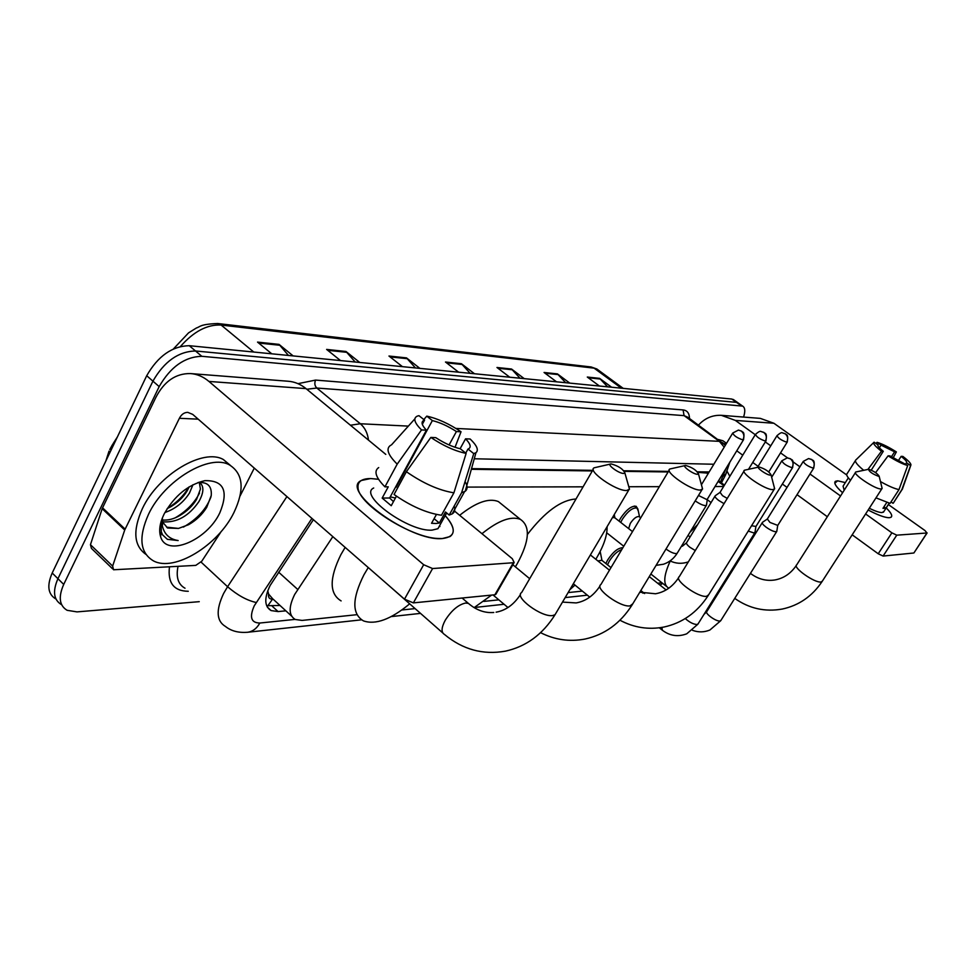 <?xml version="1.0" encoding="UTF-8"?>
<svg xmlns="http://www.w3.org/2000/svg" width="976" height="976" viewBox="0 0 976 976"><rect width="100%" height="100%" fill="white"/><g stroke="black" fill="none" stroke-linecap="round" stroke-linejoin="round"><path stroke-width="1.46" d="M619.052 521.099L620.529 518.305C626.372 509.643 631.57 505.641 636.145 506.288L637.548 508.484M605.864 563.518L607.67 559.943C613.172 551.757 618.211 547.719 622.81 547.829M332.828 536.641L294.703 594.408C288.445 607.17 288.652 615.527 295.313 619.504L302.084 620.419L356.557 614.721M267.778 590.7L268.583 594.03C268.095 597.532 269.413 599.227 272.548 599.13L267.668 605.986M272.951 599.093L268.583 594.03M708.417 473.201L697.828 472.347M668.121 471.957L624.335 471.359M592.334 470.932L471.335 469.297M723.619 486.512L715.018 486.536M659.349 486.658L629.093 486.731M583.099 486.829L467.065 487.097M401.856 609.988L414.885 608.621M483.889 601.399L498.821 599.837M568.117 592.591L582.355 591.102M657.641 583.221L661.923 582.77M313.394 519.683L270.157 585.454C264.032 598.142 264.35 606.511 271.108 610.573L278.075 611.574L285.846 610.83M280.027 605.486L266.643 605.718M199.25 601.667L76.994 611.891L67.124 610.305C59.329 605.645 58.194 597.019 63.708 584.417L159.173 386.606C170.507 366.903 184.72 356.801 201.8 356.301L742.651 406.126C745.127 407.651 745.432 411.299 743.566 417.069M55.803 598.959C47.946 594.225 46.75 585.588 52.204 573.01L146.705 375.723L152.927 381.152C164.212 361.486 178.413 351.421 195.529 350.982L736.514 402.38L738.722 403.332L736.514 402.38L195.529 350.982C178.413 351.421 164.212 361.486 152.927 381.152L57.938 578.707L152.927 381.152L159.173 386.606M61.451 604.62C53.631 599.923 52.46 591.285 57.938 578.707C52.46 591.285 53.631 599.923 61.451 604.62M709.162 471.969L697.34 471.798M668.462 471.396L623.847 470.774M592.688 470.334L471.518 468.626M718.861 480.961L719.105 479.826M146.705 375.723C157.953 356.094 172.142 346.077 189.271 345.699L731.829 399.05L734.05 400.014M565.665 382.702L557.418 373.893L569.764 383.104M556.503 381.811L544.059 372.478L557.418 373.893M607.621 386.838L599.593 378.359L611.61 387.228M599.423 386.02L587.296 377.053L599.593 378.359M415.434 367.94L406.492 357.887L419.875 368.367M402.454 366.659L388.96 356.033L406.492 357.887M355.179 362.011L345.98 351.482L359.741 362.462M340.49 360.559L326.618 349.42L345.98 351.482M288.469 355.447L279.026 344.382L293.154 355.911M271.767 353.812L257.53 342.1L279.026 344.382M520.001 378.212L511.534 369.026L524.21 378.627M509.753 377.212L496.967 367.488L511.534 369.026M470.127 373.308L461.428 363.719L474.458 373.735M458.622 372.185L445.483 362.023L461.428 363.719M233.923 512.583C218.087 545.303 174.411 572.302 153.452 560.883C139.958 552.855 138.311 537.337 148.498 514.34C164.419 480.155 209.84 453.291 229.58 464.991C243.305 473.775 244.756 489.635 233.923 512.583M145.912 554.368C133.797 545.755 132.614 530.505 142.374 508.642C158.197 474.507 203.618 447.801 223.431 459.586L230.507 465.491M164.127 514.01C174.436 495.82 188.014 484.706 204.862 480.656C223.833 480.277 228.811 491.013 219.795 512.876C206.814 540.692 166.115 557.686 160.552 536.471C158.71 530.249 159.893 522.77 164.127 514.01M178.498 528.431L167.604 528.028L166.689 527.186L178.498 528.431L188.551 524.71C196.176 520.367 202.227 514.584 206.705 507.374L211.255 495.479C211.938 485.999 207.473 481.729 197.872 482.632L204.862 480.656M162.394 520.001C168.043 520.513 173.862 519.012 179.852 515.523C187.075 511.204 192.638 505.849 196.53 499.468L200.434 489.061L199.299 482.473M162.724 521.806C176.729 522.916 188.783 516.182 198.897 501.603C203.923 492.526 204.167 486.146 199.604 482.449M167.164 508.63L171.007 506.629C178.01 502.359 183.378 497.126 187.111 490.94L189.198 486.865M164.883 512.534C175.18 508.996 183.378 502.506 189.466 493.063L192.955 484.743M167.604 528.028L162.882 522.367L162.297 518.134M161.028 521.855L161.333 531.786L162.528 534.836L167.384 539.325L178.144 540.545C169.556 539.191 164.273 534.275 162.321 525.796L162.016 518.854M167.238 508.52C176.668 502.786 183.854 495.649 188.819 487.085M175.216 517.829C186.318 511.314 194.419 503.067 199.519 493.075M183.439 527.077C197.286 519.073 206.485 508.935 211.06 496.638M167.384 539.325L178.144 540.545M442.238 538.569L437.663 538.471C410.664 537.434 358.912 504.507 358.046 488.012C357.338 481.778 361.535 478.618 370.648 478.545L378.395 479.277L370.648 478.545L361.376 480.473C339.111 489.989 410.53 541.814 442.238 538.569C455.816 536.885 456.805 529.236 445.202 515.621C453.95 525.503 455.548 532.493 450.009 536.58L442.238 538.569M221.284 531.395L201.788 561.212L195.773 565.385L113.558 569.764L112.643 566.092L124.721 530.005L102.163 508.691L155.782 397.549C164.151 381.372 175.692 373.369 190.405 373.564C197.091 374.028 203.264 376.651 208.949 381.433L423.669 564.726L432.588 568.544L413.373 602.887L404.491 599.166L192.723 414.397L187.782 412.36C184.232 412.397 181.438 414.373 179.389 418.289L124.721 530.005M112.655 568.886L91.427 548.378L90.451 544.693L102.163 508.691M191.211 373.625L288.091 381.238C294.557 381.701 300.535 384.166 306.025 388.619L385.788 454.389M496.137 593.798L494.893 594.762L513.339 562.737L432.588 568.544M513.339 562.737L514.157 562.505L512.29 558.699L453.986 510.631M494.893 594.762L413.373 602.887M254.285 468.114L240.059 495.991M439.908 526.54L439.554 525.796M466.125 453.401L460.355 448.789C452.583 446.959 444.373 443.238 435.723 437.626L430.831 437.431C443.311 445.8 455.084 451.119 466.125 453.401L453.913 492.819L441.457 515.255C426.536 513.071 410.725 506.141 394.06 494.478L406.394 471.725L430.831 437.431M426.427 430.16L421.522 429.94C414.336 422.742 412.946 418.118 417.35 416.093L418.972 415.678L424.572 420.156L423.584 420.522C420.9 422.12 421.852 425.329 426.427 430.16L389.644 497.992L393.462 501.627M424.572 420.156L422.315 424.304M454.169 506.105C455.438 509.679 454.767 512.302 452.144 513.937L449.18 515.047L445.459 511.973L439.322 523.026L435.845 523.49L431.551 523.282L436.443 514.45M440.347 524.368L437.943 528.687L432.173 530.114C409.09 532.262 357.753 495.027 373.698 488.012M421.522 429.94L397.195 464.137L384.934 486.841L388.253 486.829L382.165 498.077L391.242 505.714L396.427 496.162M384.934 486.841C375.699 477.459 373.625 471.042 378.7 467.577M397.195 464.137C387.838 454.84 385.666 448.557 390.656 445.3M465.076 481.534C467.675 485.963 467.724 489.208 465.223 491.27L461.587 492.758L473.75 453.608L468.004 449.021L465.747 453.108M449.18 515.047L461.587 492.758M395.597 487.024L396.256 487.134L432.356 420.583L426.78 416.13L423.816 419.558M426.78 416.13C437.675 418.558 449.094 423.767 461.038 431.758L456.414 431.551L449.07 444.946M455.023 447.289L461.038 431.758M460.111 448.728L465.564 438.822L470.164 439.017C476.983 445.568 478.911 450.131 475.946 452.718L473.75 453.608M432.356 420.583C440.03 422.474 448.057 426.134 456.414 431.551M465.564 438.822C470.334 443.726 471.396 447.032 468.724 448.728L468.004 449.021M453.913 492.819C439.029 490.416 423.194 483.388 406.394 471.725M390.266 496.857L395.402 498.041M439.322 523.026L434.1 518.683M389.644 497.992L382.165 498.077M623.676 473.458L624.884 472.957C622.92 468.919 618.369 465.918 611.232 463.954L610.854 463.966C606.084 464.149 618.869 473.641 623.676 473.458M628.52 485.755L629.496 489.22L626.592 490.513C616.124 491.196 586.869 470.639 594.164 467.797L610.415 464.064M388.192 584.941L442.799 632.973M409.53 603.949C390.803 619.431 375.443 625.067 363.426 620.87C351.836 613.989 352.007 598.63 363.938 574.803L368.257 567.544M341.112 600.911C329.278 593.786 329.217 578.353 340.905 554.612L345.15 547.39M697.523 474.287L698.474 473.897C696.449 470.188 692.204 467.382 685.725 465.491L685.433 465.503C681.321 465.65 693.436 474.47 697.523 474.287M701.854 486.377L702.574 489.025L700.292 490.05C691.313 490.684 663.619 471.445 669.89 468.992L685.091 465.576M481.961 533.689C498.321 520.501 511.143 515.731 520.44 519.403C530.578 526.32 529.541 541.058 517.304 563.603L515.365 566.849M491.636 595.079L474.129 607.633M459.659 515.304C475.995 502.311 488.915 497.736 498.382 501.579L502.506 504.909M770.296 475.117L771.028 474.8C768.966 471.42 765.013 468.822 759.169 467.028L758.95 467.028C755.448 467.138 766.855 475.275 770.296 475.117M774.139 486.829L774.651 488.793L772.894 489.61C765.294 490.184 739.198 472.262 744.554 470.188L758.694 467.089M607.084 526.686C607.328 535.165 603.863 545.535 596.69 557.808L595.811 559.272M574.986 585.088L569.801 589.736M527.406 534.47C544.986 511.717 561.188 499.895 576.011 499.004M878.656 476.337L879.132 476.129C877.082 473.226 873.581 470.957 868.64 469.297L868.494 469.297C869.25 471.75 872.642 474.104 878.656 476.337M881.84 487.207L882.133 488.403L880.986 488.939C875.252 489.44 851.694 473.543 855.806 471.994L868.335 469.334M668.828 588.174L668.621 588.077C663.009 584.709 663.546 575.694 670.244 561.017M689.922 532.335L697.62 524.612M748.263 531.066L754.143 533.042L755.046 532.066M751.581 525.722L755.949 526.467M597.885 560.932L601.887 560.334M600.008 551.782L600.765 554.466M607.511 564.823L609.414 560.944C613.367 554.807 617.479 551.025 621.749 549.598M767.234 519.061L762.463 522.331C761.756 523.124 762.951 524.734 766.062 527.138C770.21 530.066 773.529 531.615 776.03 531.786L776.872 530.895M803.114 461.648L767.331 518.976L769.942 522.428L777.762 525.405M698.487 495.466L706.648 499.48L707.417 499.017M612.538 517.475L614.807 517.78M695.205 500.871C700.378 504.421 704.074 505.946 706.319 505.446L706.551 504.629M628.629 528.589L630.301 523.392C633.595 518.524 636.523 516.255 639.085 516.597L639.487 516.914M719.946 492.441L715.225 495.747C714.505 496.516 715.64 498.065 718.629 500.395L724.033 503.653M620.724 522.404L622.31 519.33C627.788 511.217 632.668 507.447 636.95 508.045L638.304 511.046M755.29 434.649L720.056 492.343L722.533 495.686L727.254 498.407M889.295 517.707L888.233 517.695C883.731 517.256 877.046 514.694 868.164 510.009C877.973 515.157 885.012 517.731 889.295 517.707C893.333 517.231 892.296 513.962 886.196 507.923C891.112 512.729 892.735 515.828 891.088 517.231L889.295 517.707M842.605 492.721C837.92 488.561 835.334 485.389 834.822 483.181L837.615 480.814L845.35 482.595L837.615 480.814L835.444 481.29C833.541 482.9 835.932 486.719 842.605 492.721M698.523 425.048C704.867 418.179 712.468 414.946 721.337 415.325L735.355 420.412L755.253 434.71M721.337 415.325L760.341 418.387L773.907 423.267L846.729 474.983M765.318 441.945L770.735 445.825M780.544 452.876L787.498 457.866M793.171 461.941L799.905 466.784M809.995 474.019L840.543 495.967M865.614 513.962L891.881 532.835L896.761 535.165L883.097 556.064L878.229 553.77L852.182 534.824M914 552.831L926.932 532.994L896.761 535.165M926.932 532.994L925.016 530.578L888.38 504.555M913.719 553.014L883.097 556.064M827.331 516.731L797.038 494.673M787.034 487.402L782.374 484.011M772.114 476.532L771.321 475.959M758.12 466.345L752.74 462.441M742.76 455.17L736.77 450.814M726.51 443.336L723.021 440.798L718.385 439.517M907.729 465.503L889.917 455.902L888.099 455.829C896.224 460.94 902.763 464.173 907.729 465.503L898.994 489.598L890.075 503.36L875.984 497.87M871.251 470.139L883.292 451.302C879.083 447.947 877.351 445.837 878.107 444.971L877.912 445.276M889.173 503.189L885.915 508.228L882.975 508.325L886.733 502.518M883.878 511.509L882.084 512.571C879.449 512.595 875.179 511.156 869.287 508.264M850.523 480.277C847.034 476.727 845.924 474.47 847.217 473.494L855.403 460.611M893.784 502.347L901.885 489.574L910.584 465.589L906.509 462.758L905.667 464.076M891.027 501.896L892.991 503.287M863.699 470.298C856.916 464.71 854.317 461.209 855.903 459.818M902.654 488.342L901.885 489.574M883.292 451.302L881.462 451.217L867.932 469.419M881.462 451.217C875.045 446.227 872.581 443.214 874.081 442.189L878.107 444.971M879.352 447.801L881.06 445.129L877.058 442.348L875.936 443.458M877.058 442.348C882.036 443.751 888.465 446.935 896.371 451.912L894.602 451.827L891.405 456.817M893.162 457.842L896.371 451.912M898.408 460.599L901.141 456.353L902.898 456.426C909.059 461.16 911.682 464.173 910.742 465.479L910.584 465.589M881.06 445.129L894.602 451.827M901.141 456.353C905.362 459.684 907.155 461.819 906.509 462.758M844.167 490.269L843.081 486.158L848.351 477.874M898.994 489.598C894.589 488.72 888.404 486.048 880.462 481.571M875.594 472.628L888.099 455.829M885.915 508.228L883.951 506.825M727.193 471.481L729.828 476.337M278.624 572.168L297.692 589.419M708.186 471.957L707.759 472.787M706.087 472.469L708.003 473.885M718.129 481.412L724.046 485.804M272.231 606.206L278.075 611.574M311.93 518.402L254.26 605.803C249.234 617.149 251.076 622.895 259.823 623.03L295.069 619.394M247.135 632.326L248.038 632.216C238.815 633.046 231.3 631.143 225.493 626.482C216.391 621.053 215.781 610.024 223.663 593.384L227.579 586.722L201.105 562.127M361.571 619.821L248.038 632.216C252.991 631.362 256.92 628.3 259.823 623.03M188.258 591.285C173.862 591.066 167.604 582.94 169.458 566.897M178.022 566.409C175.839 577.194 178.169 584.465 185.013 588.223M297.985 383.666L315.577 380.079L683.09 409.932C687.226 410.396 689.361 413.238 689.507 418.484M201.8 356.301L189.271 345.699M63.708 584.417L52.204 573.01M741.211 405.723L731.829 399.05M350.421 425.231L360.327 423.755L316.822 388.033L306.781 389.253M256.224 602.497C247.001 600.472 237.461 595.214 227.579 586.722L286.92 496.577M455.914 428.44L719.349 441.335L684.078 415.63L316.822 388.033C314.699 385.874 314.284 383.226 315.577 380.079M724.192 447.154L719.349 441.335L722.984 442.897M687.775 417.216L684.078 415.63L683.09 409.932M368.477 440.115C367.635 433.149 364.926 427.695 360.327 423.755L408.346 426.109M720.434 482.12L726.095 468.334M713.846 464.247L474.263 458.769M726.181 473.665L723.594 476.007M658.751 584.099L659.678 583.014M112.972 446.154L112.935 443.946L117.364 436.98M253.76 352.031L221.137 325.057L217.587 323.507L591.139 366.976L594.116 368.159L221.137 325.057C207.278 324.325 193.736 331.45 180.499 346.431M598.288 370.05L594.116 368.159L621.358 388.18M462.258 364.487L446.532 362.84M407.346 358.704L390.034 356.887M346.87 352.336L327.729 350.311M279.929 345.272L258.664 343.04M512.339 369.77L497.992 368.257M558.199 374.601L545.047 373.222M600.362 379.054L588.272 377.773M306.025 388.619L208.949 381.433M198.177 419.168L179.389 418.289M102.529 507.801L125.087 529.114M404.491 599.166L423.669 564.726M90.451 544.693L112.643 566.092M469.944 604.693L468.382 603.375L465.564 603.034C458.244 604.705 451.473 610.451 445.239 620.26C441.311 627.678 441.054 632.399 444.446 634.424C462.648 649.552 482.974 655.14 505.446 651.151C526.174 646.563 542.693 634.424 555.027 614.734L556.125 612.867M593.262 469.334L521.635 592.542C513.657 596.836 541.668 617.637 552.721 615.527L555.027 614.734L628.739 490.062M669.207 470.139L600.887 584.539C593.981 588.235 620.565 607.731 630.081 605.864L632.753 603.827M744.041 471.03L679.296 576.633C673.391 579.781 698.499 597.934 706.587 596.299L708.649 594.774M855.488 472.482L796.721 564.823C792.146 567.215 814.911 583.306 821.072 581.989L822.414 581.049M751.215 573.961L750.385 573.449M792.097 467.736C793.805 464.308 793.281 461.367 790.511 458.915L787.315 457.854L781.861 460.794C783.057 463.527 786.461 465.833 792.097 467.736L792.719 467.394M685.274 618.564C689.605 622.395 693.558 624.384 697.132 624.518L698.169 623.737M754.814 532.847L697.852 624.237L686.726 633.814C677.978 637.096 669.853 635.901 662.338 630.228L661.911 627.422M813.276 468.175C814.948 464.832 814.423 461.977 811.715 459.586L808.579 458.561L803.26 461.404C804.492 464.064 807.823 466.321 813.276 468.175L813.85 467.87M762.232 522.721L706.917 611.415C704.147 613.074 716.238 621.871 720.056 620.968L721.008 620.26M742.907 439.92C744.59 436.467 744.066 433.527 741.333 431.099L738.442 430.074L732.732 433.051C733.83 435.699 737.222 437.98 742.907 439.92L743.614 439.554M666.01 549.012C670.329 552.111 673.843 553.648 676.527 553.599L677.405 552.892M765.391 441.091C767.038 437.724 766.526 434.869 763.854 432.502L760.999 431.502C760.243 430.843 758.389 431.807 755.448 434.393C756.571 436.967 759.889 439.2 765.391 441.091L766.038 440.762M714.969 496.162L686.726 542.473C685.945 543.327 687.019 544.937 689.947 547.304L695.29 550.549M786.729 442.201C788.34 438.919 787.839 436.138 785.216 433.82L782.423 432.856C781.678 432.209 779.873 433.149 776.994 435.662C778.165 438.163 781.41 440.347 786.729 442.201L787.327 441.896M773.907 423.267L735.355 420.412M726.254 443.763L723.85 443.653M878.229 553.77L891.881 532.835M273.17 599.203L291.604 616.112M718.556 480.729L724.473 485.121M267.29 607.06L271.108 610.573M742.651 406.126L733.281 399.465M725.363 445.227L687.958 417.35M721.435 482.864L725.522 474.958L729.865 462.136M662.692 583.38L659.983 585.075M391.205 616.588L420.363 613.404M474.348 607.511L504.067 604.266M565.153 597.593L587.357 595.177M109.776 449.533L112.374 444.824M591.139 366.976L596.824 368.977L623.213 388.363M173.435 348.932L188.551 332.865L196.298 328.046C200.58 326.655 199.604 324.325 217.587 323.507M109.031 451.107L105.847 461.038M162.882 522.367L162.321 525.796M161.333 531.786L160.552 536.471M229.58 464.991L223.431 459.586M495.735 594.494L514.157 562.505M423.584 420.522L422.096 423.279M446.679 512.973L437.943 528.687M464.515 491.733L452.144 513.937M414.837 418.887L391.474 444.91M475.946 452.718L465.223 491.27M520.513 594.445C513.937 604.559 505.812 610.476 496.125 612.172M624.884 472.957L629.496 489.22M462.112 598.032L468.382 603.375C476.3 610.171 484.767 613.196 493.771 612.477M540.594 632.668C554.771 639.866 569.581 641.988 585.027 639.048C604.608 634.742 620.236 623.457 631.911 605.23L701.988 489.696M600.02 585.966C593.664 595.604 585.71 601.253 576.145 602.924L562.493 602.094M698.474 473.897L702.574 489.025M493.014 594.945L507.947 607.536M520.44 519.403L498.382 501.579M512.851 564.775L529.687 578.695M619.955 620.224C633.9 627.678 648.552 629.947 663.924 627.043C682.346 623.017 697.035 612.599 708.015 595.799L774.212 489.33M678.649 577.694C672.574 586.771 664.863 592.127 655.518 593.762L639.805 592.212M771.028 474.8L774.651 488.793M573.339 583.746L589.748 597.129M590.382 554.929L609.451 570.191M734.733 598.386C749.226 608.585 765.099 612.135 782.349 609.036C798.917 605.449 812.13 596.324 822.012 581.659L881.853 488.756M796.318 565.458C790.731 573.607 783.533 578.451 774.724 579.988C766.111 581.257 758.096 579.11 750.678 573.546L750.446 573.363M879.132 476.129L882.133 488.403M720.715 587.552L721.447 588.113M666.559 586.454L650.846 574.01M711.077 502.555L707.258 499.688M736.294 562.554L737.039 563.115M659.325 627.8L661.935 629.898M787.315 457.854L790.572 458.793C790.767 460.294 794.403 457.695 792.561 467.65L755.766 526.759M601.448 559.98L610.988 567.617M640.439 591.163L643.001 593.201M601.96 560.395L600.313 552.172M755.863 526.674L754.948 532.725M781.703 461.05L771.662 477.264M704.001 614.38L706.636 611.879M776.652 531.615L720.727 620.712L709.93 629.996C704.16 632.363 698.352 632.472 692.484 630.313M640.817 590.529L644.624 593.567M808.579 458.561L811.8 459.501C811.959 460.904 815.533 458.488 813.703 468.102L777.591 525.674M649.272 576.596L666.108 589.931M622.407 548.5L621.431 547.743M777.689 525.588L776.774 531.493M706.319 505.446L677.1 553.38C673.782 558.638 669.255 562.249 663.497 564.226L656.092 565.36M606.706 532.798L623.749 546.243M738.442 430.074L741.736 431.197C742.016 432.636 745.188 430.355 743.456 439.834L707.222 499.334M614.368 517.439L632.497 531.603M614.904 517.866L614.233 514.608M707.319 499.248L706.465 505.324M732.573 433.332L701.415 484.755M682.261 546.267L686.445 542.912M688.348 561.859L687.519 562.152C681.529 564.006 675.709 563.591 670.061 560.919M760.999 431.502L764.025 432.453C764.232 433.893 767.624 431.465 765.892 441.006L748.555 469.261M639.085 516.597L640.707 517.866M639.585 516.987L637.828 508.85M636.95 508.045L634.351 506.044M782.423 432.856L785.375 433.795C785.57 435.186 788.901 432.819 787.193 442.128L768.771 471.908M688.068 535.385L690.093 536.934M776.859 435.894L757.498 467.345M913.914 552.953L927.127 532.933M889.258 503.201L883.426 512.217M902.166 489.427L893.284 503.128M873.63 442.616L856.086 459.72M910.742 465.479L902.312 489.318"/></g></svg>
